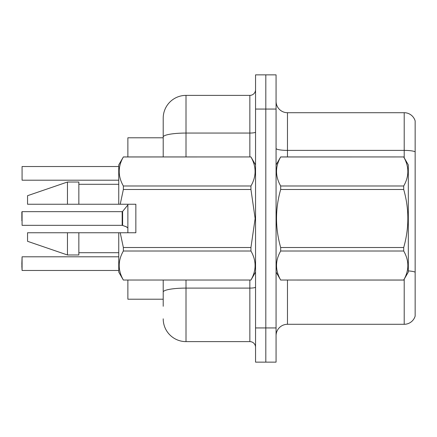<?xml version="1.0" encoding="UTF-8"?>
<svg xmlns="http://www.w3.org/2000/svg" width="437" height="437" viewBox="0 0 437 437"><rect width="100%" height="100%" fill="white"/><g stroke="black" fill="none" stroke-linecap="round" stroke-linejoin="round"><path stroke-width="0.66" d="M163.209 137.021L163.209 118.181A22.8 22.8 0 0 1 186.009 95.381L186.009 133.061A22.8 3.96 180 0 0 163.209 137.021L163.209 156.938L163.209 130.718L163.209 137.786L127.872 137.786L127.872 156.938M127.872 232.752L127.872 204.248M163.209 299.214L127.872 299.214L127.872 280.062M276.069 335.692A11.4 11.4 0 0 1 287.47 324.292L404.209 324.292L404.209 279.188M265.811 327.941L265.811 362.142L276.069 362.142L276.069 327.941L265.811 327.941L265.811 362.142L255.552 362.142L255.552 327.941L265.811 327.941L265.811 109.059L265.811 327.941M255.552 327.941L255.552 74.858L265.811 74.858L265.811 109.059L265.811 74.858L276.069 74.858L276.069 327.941M415.15 120.918A11.4 11.4 0 0 0 404.209 112.708A11.4 11.4 0 0 1 415.15 120.918A11.4 11.4 0 0 0 404.209 112.708A11.4 11.4 0 0 1 415.15 120.918L415.15 316.082A11.4 11.4 0 0 1 404.209 324.292M415.15 151.814A11.4 1.977 180 0 0 404.209 150.388L404.209 112.708L287.47 112.708A11.4 11.4 0 0 1 276.069 101.308A11.4 11.4 0 0 0 287.47 112.708L287.47 156.938M415.15 151.972L415.15 272.196A11.4 1.977 180 0 0 408.311 270.907M163.209 306.282L163.209 280.062L163.209 306.282M186.009 280.062L186.009 341.619L249.849 341.619L249.849 280.062M186.009 95.381L249.849 95.381A5.697 5.697 0 0 0 255.552 89.678M163.209 118.181L163.209 130.718M255.552 347.322A5.697 5.697 0 0 0 249.849 341.619M186.009 341.619A22.8 22.8 0 0 1 163.209 318.819M21.85 220.778L22.079 211.661L22.079 225.334L122.18 225.328A0.568 0.568 180 0 1 122.262 225.334L126.555 226.885M22.079 166.524L22.079 180.197L22.079 166.524L118.749 166.524M276.069 164.918L280.68 156.938L403.701 156.938L408.311 164.918L408.311 272.082L403.701 280.03C409.223 270.394 409.223 260.725 403.701 251.013L280.68 251.013C275.157 260.643 275.157 270.317 280.68 280.03L403.701 280.062M403.701 156.938L280.68 156.97C275.157 166.606 275.157 176.275 280.68 185.987L280.68 189.483C275.157 208.777 275.157 228.125 280.68 247.517L280.68 251.013M280.68 185.987L403.701 185.987C409.223 176.357 409.223 166.683 403.701 156.97M403.701 185.987L403.701 189.483L280.68 189.483M280.68 247.517L403.701 247.517C409.223 228.125 409.223 208.777 403.701 189.483M403.701 247.517L403.701 251.013M276.069 272.082L280.68 280.062M280.68 280.03L403.701 280.03M120.224 204.248L135.852 204.248L135.852 232.752L120.224 232.752L123.36 247.517L250.942 247.517L255.137 218.5L250.942 189.483L123.36 189.483L120.224 204.248L118.749 204.248L118.749 164.918L123.36 156.97C117.837 166.606 117.837 176.275 123.36 185.987L123.36 189.483M250.942 247.517L250.942 251.013L123.36 251.013C117.837 260.643 117.837 270.317 123.36 280.03L250.942 280.03C256.464 270.394 256.464 260.725 250.942 251.013M120.224 232.752L118.749 232.752L118.749 272.082L123.36 280.062M123.36 247.517L123.36 251.013M67.451 232.752L27.547 232.752L27.547 241.3L67.451 254.979L78.851 254.979L78.851 232.752L67.451 232.752L67.451 254.979M27.547 232.752L42.629 232.752M118.749 232.752L78.851 232.752M123.36 280.03L250.942 280.03M123.36 156.938L250.942 156.938L123.36 156.97M123.36 185.987L250.942 185.987L250.942 189.483M250.942 185.987C256.464 176.357 256.464 166.683 250.942 156.97M67.451 204.248L67.451 182.021L27.547 195.7L27.547 204.248L118.749 204.248M67.451 182.021L78.851 182.021L78.851 204.248M122.169 218.5L122.18 225.328L122.169 211.661L122.611 211.448L122.622 225.465L126.036 226.65L127.872 227.95M21.85 263.642L22.079 256.803L22.079 270.476L21.85 263.642M21.85 265.92L22.079 270.476L118.749 270.476M21.85 211.89L21.85 218.5M126.036 226.65L127.074 227.267M287.47 280.062L287.47 324.292M404.209 157.812L404.209 150.388L287.47 150.388A11.4 1.977 -0 0 1 276.069 148.411M276.069 109.059L255.552 109.059M287.47 112.708A11.4 11.4 0 0 1 276.069 101.308M255.552 287.114A5.697 0.989 0 0 1 249.849 288.103L186.009 288.103A22.8 3.96 180 0 0 163.209 292.063M186.009 156.938L186.009 133.061L249.849 133.061L249.849 95.381M249.849 156.938L249.849 133.061A5.697 0.989 0 0 0 255.552 132.072M255.552 272.082L250.942 280.062M78.851 252.701L118.749 252.701M255.552 164.918L250.942 156.938M78.851 184.299L118.749 184.299M22.079 256.803L118.749 256.803M22.079 211.661L122.169 211.661M122.611 211.448L127.872 204.953M22.079 180.197L118.749 180.197"/></g></svg>
